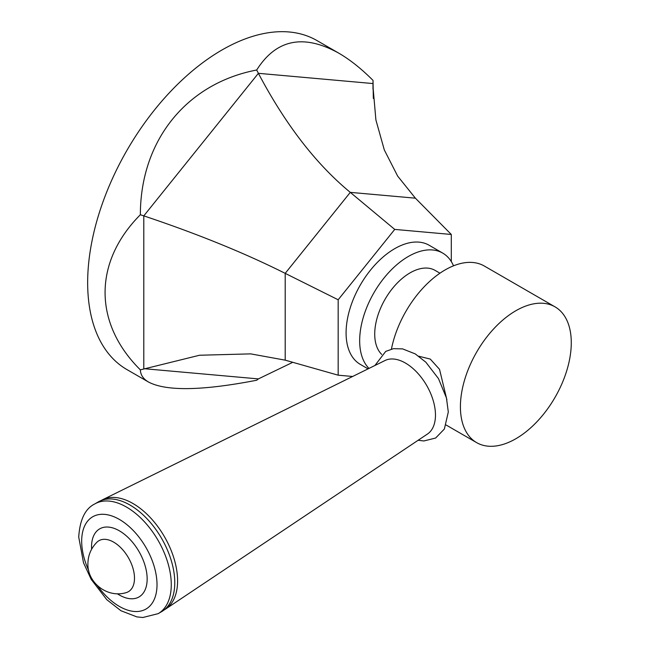 <?xml version="1.0" encoding="UTF-8"?>
<svg xmlns="http://www.w3.org/2000/svg" width="650" height="650" viewBox="0 0 650 650"><rect width="100%" height="100%" fill="white"/><g stroke="black" fill="none" stroke-linecap="round" stroke-linejoin="round"><path stroke-width="0.97" d="M451.295 261.552L451.295 234.463L394.729 229.409L350.293 192.368L285.196 273.358L285.196 360.157L338.171 375.188L338.171 299.772L285.196 273.358C244.611 253.021 197.478 233.854 143.796 215.873L140.359 214.736C93.324 262.015 93.324 323.253 140.359 369.85C140.53 374.912 143.284 378.991 148.623 382.094C166.359 391.365 202.386 390.748 256.693 380.242L258.391 378.901L292.768 362.31M338.171 375.188L352.633 376.48M394.729 229.409L338.171 299.772M368.071 368.867L360.336 364.398A68.794 39.715 -60 0 1 349.789 309.278A68.794 39.715 -60 0 1 394.729 248.658A68.794 39.715 -60 0 1 429.13 245.245L442.699 253.086A68.794 39.715 120 0 0 408.306 256.49A68.794 39.715 -60 0 0 364.959 312.211A68.794 39.715 -60 0 0 368.981 368.42M451.295 234.463L415.399 198.177L397.646 176.085L384.312 149.931L375.895 119.925L372.97 86.393L373.027 80.405C361.384 68.721 349.911 59.605 338.593 53.048C303.379 33.694 276.079 39.349 256.693 70.013C186.363 83.46 140.441 140.603 140.359 214.736M285.196 360.157L250.697 353.876L199.55 355.241L140.359 369.85M415.399 198.177L350.293 192.368C316.054 164.141 285.415 124.459 258.391 73.32L256.693 70.013M148.623 382.094L127.002 369.623A189.979 109.679 -60 0 1 95.241 226.899A189.979 109.679 -60 0 1 207.212 59.459A189.979 109.679 -60 0 1 316.981 40.568L338.593 53.048M373.327 98.442L373.027 80.405M453.513 265.826A68.794 39.715 120 0 0 442.699 253.086M381.688 354.404A49.993 28.86 -60 0 1 374.725 334.092A49.993 28.86 120 0 1 396.549 283.782A49.993 28.86 120 0 1 435.069 270.384L439.952 273.203M555.035 306.857A78.39 45.256 120 0 0 494.634 327.86A78.39 45.256 120 0 0 460.411 406.746A78.39 45.256 -60 0 0 476.645 442.634A78.39 45.256 -60 0 0 537.054 421.631A78.39 45.256 -60 0 0 571.277 342.745A78.39 45.256 120 0 0 555.035 306.857L484.339 266.037A78.39 45.256 120 0 0 430.487 280.662A78.39 45.256 120 0 0 391.438 349.082M418.771 356.233L430.276 359.076L439.53 369.346L446.891 399.799M102.611 499.728A63.131 36.449 -120 0 1 150.816 518.123A63.131 36.449 -120 0 1 177.588 580.824A63.131 36.449 60 0 1 165.693 608.993L427.464 434.029A42.477 24.521 60 0 0 435.468 415.074A42.477 24.521 -120 0 0 417.454 372.889A42.477 24.521 -120 0 0 385.019 360.514L102.611 499.728A63.131 36.449 -120 0 0 101.083 500.557M165.693 608.993A63.131 36.449 60 0 1 164.214 609.895M161.647 611.634L158.153 613.657A63.351 36.579 60 0 0 171.275 584.659A63.351 36.579 -120 0 0 143.618 520.902A63.351 36.579 -120 0 0 94.803 503.929L98.296 501.906A63.351 36.579 -120 0 1 147.119 518.879A63.351 36.579 -120 0 1 174.769 582.636A63.351 36.579 60 0 1 161.647 611.634A63.351 36.579 60 0 1 159.851 612.56M372.986 89.221L372.986 83.558L258.391 73.32L143.796 215.873L143.796 368.664L258.391 378.901M88.692 570.489A53.276 30.761 60 0 1 81.681 541.158A53.276 30.761 -120 0 1 119.348 519.407A53.276 30.761 -120 0 1 157.016 584.659A53.276 30.761 60 0 1 136.589 611.536A53.276 30.761 60 0 1 97.459 585.666M117.333 593.759A39.317 22.701 60 0 0 147.152 578.955A39.317 22.701 -120 0 0 119.348 530.806A39.317 22.701 -120 0 0 91.544 546.853A39.317 22.701 60 0 0 91.618 549.226M134.493 578.207A29.445 17.006 -120 0 0 120.201 547.129A29.445 17.006 -120 0 0 96.947 542.206C91.032 548.202 88.026 555.36 87.913 563.688C87.206 582.554 107.209 598.39 126.076 592.662A29.445 17.006 60 0 0 134.493 578.207M476.645 442.634L446.176 425.043M418.104 440.286L423.889 440.96L435.614 438.043L444.364 429.024L448.305 412.011L446.452 397.963L438.482 378.609L425.848 362.204L415.228 353.892L402.594 348.887L393.453 348.676L385.726 351.39L374.92 365.495M158.153 613.657L142.838 617.5L136.857 616.899L120.941 610.732L106.779 599.666L91.228 579.41L83.525 562.859L78.723 537.046C79.861 519.634 85.215 508.601 94.803 503.929"/></g></svg>
